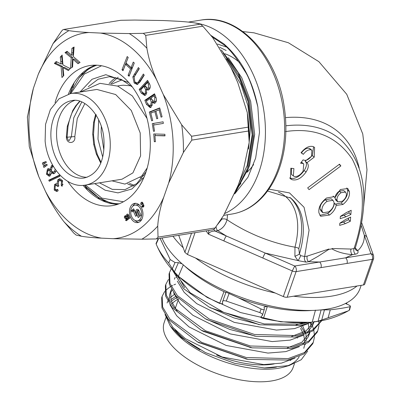 <?xml version="1.0" encoding="UTF-8"?>
<svg xmlns="http://www.w3.org/2000/svg" width="401" height="401" viewBox="0 0 401 401"><rect width="100%" height="100%" fill="white"/><g stroke="black" fill="none" stroke-linecap="round" stroke-linejoin="round"><path stroke-width="0.6" d="M162.114 296.389L161.698 297.732L161.974 307.938L168.445 319.361L197.367 341.842L247.978 359.356L287.547 360.058L303.928 353.988L312.715 343.812L313.211 342.524M310.905 322.625L312.163 325.241M312.454 325.943L313.612 329.321M313.848 330.229L314.499 336.208M314.459 337.02L313.276 342.359L304.484 352.539L288.093 358.614L246.299 357.512L201.668 342.384L169.879 319.056L162.611 307.006L162.159 296.244L164.746 291.392M165.834 284.374L165.372 285.858L165.648 296.128L172.159 307.622L201.257 330.239L252.154 347.847L291.908 348.554L308.379 342.454L317.206 332.223L317.767 330.775L308.935 341.005L292.454 347.111L250.43 345.993L205.553 330.78L173.593 307.316L166.285 295.196L165.834 284.374L168.415 279.517M318.825 321.186L319.001 324.625M318.96 325.432L317.772 330.775M169.463 272.645L169.047 273.988L169.322 284.314L175.869 295.873L205.127 318.625L229.788 329.421L256.324 336.339L296.269 337.051L312.71 330.99L321.617 320.85M321.612 320.67L312.559 329.988L296.815 335.607L254.56 334.479L209.437 319.171L177.307 295.577L169.959 283.387L169.508 272.5L171.332 268.68M172.34 269.838L183.608 288.635L209.021 307.021L233.808 317.873L260.47 324.825L300.625 325.547L312.118 322.118M307.617 322.529L301.171 324.103L264.289 323.928L223.603 312.324L190.244 292.79L173.483 271.101M165.277 290.755L170.209 286.72M171.097 286.209L172.736 285.372M173.884 284.855L175.623 284.164M177.267 297.542A70.636 31.849 19.2 0 0 171.312 301.372M294.961 358.163L281.447 363.126L263.673 364.579L222.134 356.995L185.262 338.589L172.916 327.457L166.275 316.454A70.636 31.849 19.2 0 0 166.28 316.464L166.285 316.489M170.214 325.923L171.573 327.828A70.636 31.849 19.2 0 0 182.62 339.411A70.636 31.849 19.2 0 0 284.058 366.995L289.186 365.522L264.409 367.968L234.801 363.361L205.402 352.584L181.422 337.582L170.214 325.923L165.032 314.539M170.786 299.737L175.292 296.69M303.652 322.75L296.043 324.895M259.312 324.62L210.059 307.577M184.61 287.702L178.059 275.823M314.043 321.893L306.068 330.905L291.687 336.399M255.166 336.128L207.147 319.717L205.127 318.625M174.41 279.251L175.107 277.467M310.489 322.79L310.88 326.84M309.888 332.604L301.863 342.279L287.322 347.903M250.996 347.637L203.277 331.336L201.257 330.239M177.157 311.151L171.037 300.57L170.736 291.126L171.448 289.306M302.384 325.186L305.717 333.206M305.973 334.344L306.259 340.489M305.407 344.158L305.241 344.599M246.826 359.146L198.405 342.399M167.062 302.991L167.793 301.146M168.43 299.988L168.961 299.191M170.32 297.552L174.6 294.234M286.459 366.228A70.636 31.849 19.2 0 0 299.266 356.499M297.522 338.073A70.636 31.849 19.2 0 0 297.316 337.722M301.146 326.73L305.372 333.331M307.697 351.065L301.251 359.712L289.186 365.522M308.254 323.592L294.499 328.62L276.429 330.083L234.204 322.359L196.701 303.637L184.124 292.309L177.327 281.111M176.465 277.577L176.345 274.119M313.677 321.938L313.397 323.251M314.229 321.432L312.785 325.151L307.382 332.564M303.828 335.116L290.154 340.118L272.179 341.582L230.179 333.903L192.886 315.286L180.385 304.023L173.643 292.89M308.284 323.582L309.397 331.677M309.276 332.915L308.294 336.74L302.935 344.093M299.397 346.639L285.798 351.622L267.928 353.08L226.154 345.451L189.071 326.94L176.651 315.737L169.959 304.67M169.117 301.181L169.553 294.935L170.736 291.126M170.29 293.081L172.039 290.359M300.59 328.324L303.356 333.998M303.752 335.141L304.935 342.143M304.78 344.469L303.798 348.319M290.179 360.539A66.3 29.895 19.2 0 0 292.023 359.035M195.307 23.012A98.21 67.248 80.9 0 1 226.064 37.358A98.21 67.248 80.9 0 1 265.437 132.821A98.21 67.248 80.9 0 1 224.901 213.427M212.094 36.882L222.735 44.02C228.209 47.373 235.567 56.391 244.795 71.057C248.901 76.832 253.252 88.821 257.858 107.022C252.419 79.899 241.066 58.842 223.808 43.844L210.826 35.353M221.377 50.01L238.289 72.711L249.392 100.932L253.607 135.914L248.264 168.651L234.966 193.307M235.898 191.056L247.292 168.811L252.635 136.069L248.419 101.087L238.379 74.852L223.197 53.047M230.715 67.127L241.156 84.977L247.933 105.759L250.475 127.744L248.57 149.092M361.191 225.402L364.344 235.392C364.444 241.367 362.238 246.485 357.722 250.75L355.276 247.928M355.406 254.179A4.09 2.802 80.9 0 1 354.033 248.58L351.05 249.061A4.09 2.802 -99.1 0 0 352.424 254.66L355.406 254.179C357.802 253.698 358.574 252.555 357.722 250.75A4.09 3.273 -28.5 0 1 355.326 249.247L355.311 247.818C370.318 199.878 365.552 163.959 341.005 140.054A169.137 96.841 129.9 0 0 285.873 125.799M328.845 249.372L318.008 256.354L308.615 261.708A4.09 2.802 -99.1 0 1 307.241 256.109L328.89 249.016L328.845 249.372L331.913 248.886C337.507 252.064 344.344 253.988 352.424 254.66L345.617 257.833L319.612 262.013A4.09 2.802 80.9 0 1 320.985 267.612L346.99 263.432A4.09 2.802 -99.1 0 0 345.617 257.833L370.975 253.753A4.09 3.429 -19.9 0 1 373.622 255.813L366.99 237.452A4.09 3.429 -19.9 0 0 364.344 235.392L370.975 253.753A4.09 2.802 -99.1 0 1 372.349 259.352A4.09 1.845 19.2 0 0 373.637 258.55L373.622 255.813M285.467 131.573C314.72 127.272 337.01 136.49 352.339 159.237C365.09 184.415 365.657 214.199 354.033 248.58L355.306 247.818M293.913 168.595L290.84 168.22L290.414 178.786L292.088 179.693C296.795 180.841 301.447 178.29 306.043 172.049C308.675 167.864 308.986 164.746 306.981 162.696L314.224 157.152L314.595 147.383L313.086 146.571C309.206 145.598 305.196 147.653 301.046 152.731L303.326 154.345C305.898 150.891 308.479 149.393 311.066 149.859L311.918 150.315L311.477 156.129C308.805 159.638 306.143 160.936 303.497 160.029L303.081 159.844L300.544 163.232L302.765 163.423L303.768 163.969L303.101 171.177C300.234 175.232 297.271 176.976 294.204 176.41L293.332 175.944L293.913 168.595M340.339 189.553L334.96 197.648L334.123 196.665L326.519 198.014C320.77 202.6 318.234 207.543 318.92 212.841L320.655 216.279L329.497 215.031C333.321 212.259 335.577 208.871 336.269 204.856L336.78 205.342L342.94 204.48C347.873 200.45 350.018 196.154 349.376 191.588L347.807 188.5L340.339 189.553M346.223 212.64L340.374 216.405L340.203 218.655L345.898 216.831L350.865 214.475L351.186 210.284L346.223 212.64M331.913 248.886L332.103 248.505L351.05 249.061M345.697 219.432L339.847 223.182L339.672 225.392L345.371 223.628L350.334 221.272L350.659 217.076L345.697 219.432M339.502 164.179L307.682 187.879L309.061 189.648L340.87 165.934L339.502 164.179M346.99 263.432L372.349 259.352L363.426 284.976L287.176 297.236A4.09 1.845 -160.8 0 1 283.337 296.575L187.447 254.48L195.036 232.685M363.426 284.976A4.09 1.845 19.2 0 0 364.715 284.174L373.637 258.55M191.518 233.252L184.871 252.334L187.447 254.48M184.871 252.334L178.726 235.312M292.088 179.693L289.637 177.914M291.522 168.305L291.492 174.405L293.332 175.944M303.768 163.969L301.407 162.084M301.311 162.21L302.765 163.423M311.918 150.315L310.078 148.776L309.226 148.325L311.066 149.859M309.226 148.325C306.64 147.859 304.058 149.352 301.487 152.811L303.326 154.345M301.487 152.811L301.166 152.586M313.572 146.766L312.384 155.618L314.224 157.152M312.384 155.618L305.141 161.162L306.981 162.696M305.141 161.162C307.146 163.207 306.835 166.325 304.204 170.51L306.043 172.049M304.204 170.51C299.607 176.756 294.956 179.302 290.249 178.159M333.111 196.094L334.96 197.648M346.795 187.929L347.537 190.054L349.376 191.588M347.537 190.054C348.178 194.62 346.033 198.916 341.101 202.946L342.94 204.48M341.101 202.946L335.381 204.114M329.497 215.031L327.657 213.492C331.482 210.725 333.737 207.332 334.429 203.322L336.269 204.856M327.657 213.492L319.853 215.367M349.156 211.247L349.025 212.936L350.865 214.475M349.025 212.936L344.058 215.297L345.898 216.831M344.058 215.297L340.369 216.48M307.241 256.109L304.65 256.525A4.09 2.802 80.9 0 0 306.028 262.124L297.918 260.6L294.9 256.224A4.09 0.982 155 0 0 299.417 253.913L300.64 255.622L304.65 256.525L309.066 230.164L304.053 207.267L289.512 192.916L268.901 189.127M348.629 218.039L348.494 219.738L350.334 221.272M348.494 219.738L343.532 222.094L345.371 223.628M343.532 222.094L339.842 223.237M339.116 164.465L340.87 165.934M234.71 193.909L247.958 177.217L255.648 158.074L259.492 132.36L257.858 107.022M206.124 230.906L208.385 234.129L208.861 230.465M337.832 201.873L335.993 200.34L335.176 198.736C334.875 195.984 336.223 193.457 339.211 191.157L343.697 190.57L345.542 192.104L346.374 193.708C346.614 196.425 345.281 198.931 342.374 201.227L337.832 201.873L337.015 200.269C336.72 197.523 338.063 194.996 341.05 192.696L345.542 192.104M321.201 211.292L320.103 209.242C319.792 205.793 321.512 202.625 325.251 199.733L331.131 198.776L332.97 200.31L334.008 202.269C334.319 205.743 332.609 208.931 328.87 211.833L322.945 212.751L321.943 210.781C321.642 207.327 323.356 204.154 327.091 201.272L332.97 200.31M306.028 262.124L308.615 261.708L319.612 262.013L294.725 266.013L265.287 253.096L297.918 260.6A4.09 0.837 115.2 0 0 300.64 255.622M267.542 191.021L290.73 198.069A92.36 52.882 -50.1 0 1 299.417 253.913L298.82 248.63A92.36 52.882 129.9 0 0 289.893 197.397M221.964 218.009L221.808 219.207A4.09 2.456 -171.7 0 1 227.026 219.723C230.695 222.304 235.788 225.367 242.309 228.911C244.63 230.274 255.718 235.537 259.272 236.826C271.181 241.648 283.081 245.101 294.971 247.181A4.09 2.135 -165.4 0 1 298.82 248.63M228.344 57.739L241.743 77.724L250.66 101.348L254.665 134.32L249.653 165.172L247.232 171.588M240.896 183.382L236.79 188.826M226.45 58.837L239.472 78.576L248.159 101.749L252.164 134.721L247.151 165.578L239.026 182.821M287.176 297.236L296.098 271.612A4.09 2.802 80.9 0 0 294.725 266.013L292.259 270.951L283.337 296.575M213.908 229.332A4.09 2.802 -99.1 0 0 215.121 231.071C211.653 231.061 209.407 232.079 208.385 234.129L223.843 240.916A4.09 0.627 -66.3 0 1 226.304 235.983L217.748 230.65C222.4 228.876 225.492 225.232 227.026 219.723A47.694 27.308 -50.1 0 0 227.427 214.756M216.109 226.56A4.09 2.802 80.9 0 0 217.748 230.65L215.121 231.071L265.287 253.096A4.09 0.627 113.7 0 0 262.825 258.028L292.259 270.951A4.09 1.845 -160.8 0 0 296.098 271.612L320.985 267.612M339.211 191.157L341.05 192.696M335.176 198.736L337.015 200.269M325.251 199.733L327.091 201.272M320.103 209.242L321.943 210.781M294.9 256.224L294.971 247.181A90.235 51.664 129.9 0 0 278.424 192.049M110.882 203.347A84.37 57.774 -99.1 0 0 111.202 203.588M67.142 137.247L71.338 136.811L69.248 140.495C68.661 140.886 67.964 139.919 67.162 137.593L67.157 136.716L66.371 136.611L66.386 137.794C67.112 144.791 75.929 143.543 74.797 136.611L77.268 118.566L84.862 103.543M70.701 93.518L96.892 89.448L115.663 94.536L131.302 110.501L140.21 132.977L140.591 155.839L132.926 172.871L122.004 179.212L85.428 185.092C66.481 188.66 47.328 166.46 45.123 141.027L45.554 124.32L50.366 109.573L59.087 98.751L70.701 93.518A46.376 31.754 80.9 0 1 109.899 137.849A46.376 31.754 80.9 0 1 85.428 185.092M120.465 85.513L123.252 85.207L131.042 85.814M74.646 100.425A39.168 26.822 -99.1 0 0 56.862 139.618A39.168 26.822 -99.1 0 0 87.007 177.292M89.378 67.874A84.37 57.774 -99.1 0 0 89.147 68.205M95.618 114.405L93.613 122.345L92.701 133.563L93.689 144.315L96.34 154.059L100.811 163.192M103.874 150.054L101.137 132.21L101.343 126.576M79.689 101.212L75.724 105.824L72.746 110.541L67.298 126.355L66.371 136.611M67.157 136.716L68.045 126.195C69.553 118.856 71.353 113.538 73.448 110.24L73.448 110.24A2.531 1.023 -151.6 0 1 72.746 110.541M73.448 110.24L76.391 105.528A2.531 1.213 -144.2 0 1 75.724 105.824M100.982 162.194L97.313 154.445A2.531 0.972 159.6 0 0 96.34 154.059M97.313 154.445L94.556 144.545A2.531 0.531 169.2 0 0 93.689 144.315M92.716 134.691L93.513 134.766L94.36 122.195A2.531 0.396 -170.4 0 1 93.613 122.345M74.797 136.611L71.338 136.811L73.754 117.829L81.769 101.964M98.671 119.859L97.979 139.107L102.661 156.971M95.889 114.826A2.531 0.682 -162.3 0 1 95.463 114.861M156.631 79.849C151.909 69.253 148.661 58.716 146.891 48.245L145.738 35.378L202.826 26.2L212.73 37.659L231.081 67.874L237.773 82.601L247.282 112.571L248.665 127.072L249.191 142.48L243.156 170.971L238.224 185.132L223.568 215.553L215.116 227.953L158.029 237.131L157.728 226.139C158.29 216.981 160.31 207.302 163.773 197.107L168.706 182.941A103.904 71.152 -99.1 0 0 163.322 94.576L156.631 79.849A103.904 71.152 -99.1 0 0 100.606 33.077L88.982 32.511A103.904 71.152 -99.1 0 0 38.341 74.11L33.408 88.275A103.904 71.152 -99.1 0 0 38.792 176.64L45.483 191.367A103.904 71.152 -99.1 0 0 101.508 238.139L113.132 238.7A103.904 71.152 -99.1 0 0 142.445 226.68A103.904 71.152 -99.1 0 0 163.773 197.107M113.132 238.7L141.834 239.191L155.814 238.956L156.365 238.906L158.029 237.131M84.015 186.395L83.363 185.332M70.31 92.646L72.646 85.202M105.147 201.848L103.583 200.299M86.897 69.995L87.468 69.032M104.315 201.528L102.611 199.803M117.784 204.274A70.927 48.566 80.9 0 1 83.132 185.347M68.441 93.994A70.927 48.566 80.9 0 1 83.884 71.659A70.927 48.566 80.9 0 1 95.413 65.157M55.067 102.621A70.927 48.566 80.9 0 1 72.807 73.438A70.927 48.566 80.9 0 1 89.799 65.579A70.927 48.566 80.9 0 1 146.019 114.806A70.927 48.566 80.9 0 1 129.307 197.773A70.927 48.566 80.9 0 1 112.32 205.633A70.927 48.566 80.9 0 1 67.729 181.347M142.586 205.898L142.931 206.044L142.997 205.563L142.059 203.507L141.799 203.317L141.794 204.159L141.077 204.751L140.896 204.355A1.263 0.867 80.9 0 1 141.112 202.655L141.523 202.32A1.263 0.867 80.9 0 1 141.824 202.179A1.263 0.867 80.9 0 1 142.741 202.836L143.748 205.051A1.263 0.867 80.9 0 1 143.533 206.746L143.122 207.086A1.263 0.867 80.9 0 1 142.821 207.222A1.263 0.867 80.9 0 1 141.904 206.565L141.723 206.174L142.44 205.583L142.586 205.898M126.145 219.507A0.451 0.311 -99.1 0 0 126.706 219.242A0.451 0.311 -99.1 0 0 126.435 218.861L125.142 218.43A1.263 0.867 80.9 0 1 124.39 217.372A1.263 0.867 80.9 0 1 124.741 216.104L125.047 215.853A1.263 0.867 80.9 0 1 125.348 215.713A1.263 0.867 80.9 0 1 126.27 216.37L125.653 216.876A0.451 0.311 -99.1 0 0 125.082 217.056A0.451 0.311 -99.1 0 0 125.363 217.522L126.656 217.954A1.263 0.867 80.9 0 1 127.408 219.011A1.263 0.867 80.9 0 1 127.062 220.279L126.751 220.53A1.263 0.867 80.9 0 1 126.45 220.67A1.263 0.867 80.9 0 1 125.528 220.014L126.145 219.507M140.094 221.517A9.744 6.672 80.9 0 1 137.764 222.595A9.744 6.672 80.9 0 1 130.039 215.833A9.744 6.672 80.9 0 1 132.335 204.435A9.744 6.672 80.9 0 1 134.666 203.357A9.744 6.672 80.9 0 1 142.39 210.119A9.744 6.672 80.9 0 1 140.094 221.517M135.738 203.312A9.744 6.672 -99.1 0 0 134.435 204.099A9.744 6.672 -99.1 0 0 132.676 206.365M134.926 220.365A9.744 6.672 -99.1 0 0 138.796 222.304M212.901 229.773L213.853 229.382L215.116 227.953M88.982 32.511C80.716 32.095 74.015 31.468 68.892 30.636L63.664 29.468L62.711 29.864L61.448 31.288L52.997 43.694L38.341 74.11M134.957 205.137A7.94 5.434 80.9 0 1 141.247 210.645A7.94 5.434 80.9 0 1 139.378 219.933A7.94 5.434 80.9 0 1 137.478 220.816A7.94 5.434 80.9 0 1 131.182 215.302A7.94 5.434 80.9 0 1 133.052 206.019A7.94 5.434 80.9 0 1 134.957 205.137L137.057 204.801A7.94 5.434 80.9 0 1 139.608 205.252M141.859 219.247A7.94 5.434 80.9 0 1 141.478 219.598A7.94 5.434 80.9 0 1 139.578 220.475L137.478 220.816M82.721 72.651L81.699 74.902M97.689 196.941L99.608 199.302M104.2 200.6L105.433 201.954M74.24 82.606L72.621 87.704M84.566 185.212L87.649 190.285M202.826 26.2L200.375 24.15L195.147 22.982C190.024 22.15 183.322 21.524 175.057 21.108L163.433 20.541L134.731 20.05L120.751 20.291L63.664 29.468L120.751 20.291M43.859 167.478L43.293 165.778L46.907 164.29L47.208 165.197L43.859 167.478M59.924 176.255L49.303 181.282L48.762 180.184L59.388 175.167L59.924 176.255M130.581 68.937L125.513 64.31L123.007 70.711L122.004 69.794L127.197 56.541L128.2 57.453L126.024 63.017L131.092 67.639L133.267 62.08L134.27 62.992L129.082 76.245L128.079 75.333L130.581 68.937L131.984 68.711L126.916 64.09L125.513 64.31M146.646 89.618L146.044 94.726L144.716 95.498L141.232 93.067L139.192 89.453L147.558 80.355L149.022 82.952C150.505 85.283 150.616 87.433 149.357 89.398L148.22 90.06L146.646 89.618L148.049 89.393L148.891 89.799M150.751 113.177L152.711 120.43L151.688 120.841L149.307 112.039L159.698 107.904L162.089 116.766L161.067 117.177L159.092 109.859L155.844 111.147L157.804 118.405L156.786 118.811L154.826 111.553L150.751 113.177M154.946 135.588L155.377 141.728L154.305 141.698L153.758 133.949L164.886 134.27L165.001 135.879L154.946 135.588L164.981 135.613M153.553 125.052L154.55 131.142L153.503 131.317L152.24 123.628L163.092 121.804L163.357 123.398L153.553 125.052M152.38 102.481L151.087 107.242L150.18 107.613L146.45 104.34L144.866 100.3L154.53 93.794L155.663 96.691C156.851 99.348 156.681 101.448 155.147 103.002L154.38 103.318L152.38 102.481L153.778 102.255L155.052 103.057M139.974 81.949L137.237 84.511L134.19 82.987L132.841 76.902L138.425 67.548L139.302 68.696L134.135 77.022L134.811 81.859L136.926 82.927L137.904 82.441L139.097 80.796L143.352 74.025L144.23 75.172L139.974 81.949M54.486 184.59L55.704 183.828L56.962 184.109L57.769 179.864L59.498 178.771L62.361 180.415L62.09 186.36L61.193 185.237L61.559 181.382L59.804 180.43L58.596 181.202L58.265 185.046L58.912 185.818L57.965 186.681L56.15 185.352L55.248 185.929L55.022 189.082L56.461 189.889L57.584 189.272L58.17 190.741L56.686 191.493L54.225 190.044L54.486 184.59L55.889 184.365L56.431 183.874M56.28 170.741L54.661 173.277L53.528 173.778L51.388 172.726L50.18 175.828L49.173 176.26L46.406 174.149L47.478 169.027L48.326 168.651L50.055 169.428L51.569 165.528L52.601 165.042M42.942 164.716L42.381 163.012L46.005 161.553L46.3 162.455L42.942 164.716M128.751 218.886L128.034 219.477L126.671 216.475A1.624 1.113 80.9 0 1 127.338 214.109A1.624 1.113 80.9 0 1 128.515 214.956L129.884 217.959L129.162 218.55L127.688 215.307L127.428 215.121L127.277 215.648L128.751 218.886M74.09 47.027L73.353 56.641L80.065 62.421L77.959 63.719L73.012 59.238L72.591 67.022L70.451 68.33L71.263 57.749L65.027 52.601L67.107 51.323L71.594 55.173L71.914 48.366L74.09 47.027M62.15 55.027L62.922 64.897L70.185 68.591L68.381 70.551L62.997 67.604L63.789 75.543L61.96 77.528L61.107 66.661L54.396 63.453L56.175 61.518L61.027 63.97L60.29 57.052L62.15 55.027M168.706 182.941L183.362 152.525L191.813 140.119L248.901 130.942M45.483 191.367C50.376 201.934 56.496 212.009 63.834 221.583L73.739 233.046L76.19 235.091L81.418 236.259C86.516 237.091 93.217 237.718 101.508 238.139M29.283 146.676L38.792 176.64M33.408 88.275L27.363 117.308M145.738 35.378L143.287 33.333L129.307 33.569L100.606 33.077M248.665 127.072L191.578 136.255L181.673 124.791L163.322 94.576M43.293 165.778L44.696 165.553L46.31 164.686L44.907 164.911M45.112 166.806L44.696 165.553M46.31 164.686L46.972 164.48M50.531 180.701L50.165 179.959L48.762 180.184M50.165 179.959L59.564 175.518M128.079 75.333L129.478 75.107L131.984 68.711M131.092 67.639L132.495 67.413L134.235 62.962M122.004 69.794L123.408 69.568L128.165 57.423M142.886 93.263L145.383 95.263M142.54 92.857L141.232 93.067M139.192 89.453L140.596 89.228L148.014 81.162M140.866 89.709L140.596 89.228M154.826 111.553L155.904 111.383M159.092 109.859L160.174 109.684M149.307 112.039L150.711 111.814L159.778 108.205M151.047 113.062L150.711 111.814M155.362 141.528L154.305 141.698M155.287 135.533L155.182 133.989M152.24 123.628L163.097 121.814M153.904 124.992L153.643 123.403M148.48 105.423L150.861 107.378M147.618 104.15L146.45 104.34M144.866 100.3L146.27 100.075L154.751 94.365M146.611 100.947L146.27 100.075M134.19 82.987L135.593 82.761L135.338 82.411M134.175 76.942L134.245 76.676L132.841 76.902M137.884 84.295L135.593 82.761M137.904 82.441L139.307 82.215L144.044 74.932M136.926 82.927L139.307 82.215M134.245 76.676L139.117 68.456M58.155 181.859L59.173 179.638L57.769 179.864M56.962 184.109L57.864 183.964M54.225 190.044L55.544 189.673M55.007 186.259L55.889 184.365M57.398 191.257L55.629 189.818M58.506 185.382L56.15 185.352M57.859 186.47L58.27 186.4M62.431 180.535L61.208 180.204L59.804 180.43M61.559 181.382L62.741 181.192M61.193 185.237L62.596 185.011L63.007 184.209M59.173 179.638L60.205 178.781M51.569 165.528L52.767 165.337M51.473 167.708L52.817 165.418M50.055 169.428L50.987 169.277M47.478 169.027L49.027 168.706M47.483 171.137L48.877 168.801M46.406 174.149L47.604 173.954M49.884 176.014L48.01 174.365M51.388 172.726L52.787 172.5L54.225 173.538M42.381 163.012L43.784 162.786L45.398 161.924L43.995 162.149M44.195 164.044L43.784 162.786M45.398 161.924L46.06 161.728M142.666 206.019L141.723 206.174M127.408 219.628L125.493 219.933M74.04 47.699L71.914 48.366M73.318 48.14L72.997 54.947L71.594 55.173M67.543 51.694L66.431 52.381L65.027 52.601M66.431 52.381L72.661 57.523L71.263 57.749M72.661 57.523L71.904 67.443M78.942 63.117L74.416 59.012L73.012 59.238M62.245 56.225L61.694 56.827L60.29 57.052M61.694 56.827L62.431 63.744L61.027 63.97M56.997 61.924L55.799 63.228L54.396 63.453M55.799 63.228L62.506 66.436L61.107 66.661M62.506 66.436L63.268 76.11M68.987 69.894L64.401 67.378L62.997 67.604M191.578 136.255L191.813 140.119M150.205 87.518L149.187 88.255L147.789 88.481L144.786 85.448L147.468 82.536L148.325 84.06L149.508 83.869M146.265 87.784L147.057 89.553M146.951 92.736L145.809 93.623L144.405 93.849L141.658 91.478L140.741 89.849L143.944 86.365L144.365 87.107L145.628 86.902M156.41 100.781L155.413 101.463L154.014 101.689L151.383 98.791L151.052 97.954L154.144 95.869L154.811 97.568L154.545 101.473L154.014 101.689M152.42 100.887L152.801 102.415M152.43 104.902L151.869 105.503L149.934 105.944L147.092 102.922L146.375 101.102L150.079 98.606L151.307 102.13L150.47 105.729L149.934 105.944M51.839 171.688L51.854 172.651M51.378 173.748L50.376 174.39L48.977 174.615L47.348 173.473L48.065 170.5L48.671 170.235L50.28 171.387L49.549 174.37L48.977 174.615M48.671 170.235L50.075 170.009L51.082 170.31M56.26 170.711L55.468 171.578L53.248 172.159L51.233 170.766L52.175 166.996L53.528 166.636M148.681 82.34L147.468 82.536M149.989 87.804L147.789 88.481M148.325 84.06L148.586 88.03M145.192 86.165L143.944 86.365M146.651 93.152L144.405 93.849M146.982 89.328L145.583 89.553L145.252 93.378M144.365 87.107L145.583 89.553M155.272 95.689L154.144 95.869M155.949 101.247L154.545 101.473M151.237 98.42L150.079 98.606M151.869 105.503L150.47 105.729M152.711 101.904L151.307 102.13M50.947 174.144L49.549 174.37M51.448 171.197L50.28 171.387M55.468 171.578L53.248 172.159M55.258 169.317L54.065 171.803M133.668 208.771L136.721 215.487L135.698 216.334L133.252 210.956L132.024 211.969L131.413 210.625L133.668 208.771M136.936 211.623L139.272 216.761L138.25 217.603L136.094 212.861A2.436 1.669 80.9 0 1 137.092 209.317A2.436 1.669 80.9 0 1 138.861 210.585L141.017 215.327L139.994 216.169L137.658 211.031A0.632 0.431 -99.1 0 0 136.936 211.623M134.129 209.778L133.513 210.284L131.413 210.625M133.513 210.284L133.779 210.871M134.566 210.746L133.252 210.956M138.23 209.703A2.436 1.669 -99.1 0 0 137.929 210.585M361.161 285.342L360.088 288.409A105.513 47.574 -160.8 0 1 274.314 306.76A105.513 47.574 -160.8 0 1 168.831 249.728A105.513 47.574 -160.8 0 1 162.039 237.993M183.222 247.758A105.513 47.574 -160.8 0 1 173.347 236.75A105.513 47.574 -160.8 0 1 172.971 236.234M357.01 286.008A105.513 47.574 -160.8 0 1 293.587 296.209M275.271 293.031A105.513 47.574 -160.8 0 1 195.513 258.023M346.95 302.73A97.819 44.105 -160.8 0 1 346.449 303.953M349.176 310.289L350.083 306.675L350.459 306.399L349.552 310.033L348.153 310.905L318.063 321.241L312.234 322.108A97.819 44.105 -160.8 0 1 310.244 322.314A97.819 44.105 -160.8 0 1 263.437 318.454C261.191 317.908 260.339 317.412 260.886 316.96L262.449 315.246L264.394 309.031C264.334 309.953 263.216 309.933 261.051 308.976L237.788 297.477L226.094 292.154M262.249 315.592C263.056 314.645 262.259 313.647 259.858 312.6L226.299 301.061C223.758 300.414 222.49 300.705 222.495 301.933L226.049 292.088M222.635 304.053L222.495 301.933M222.64 303.838L219.623 303.422A97.819 44.105 -160.8 0 1 178.806 276.54A97.819 44.105 -160.8 0 1 178.45 276.199L174.395 271.943L168.696 263.001C162.821 256.605 158.646 250.274 156.169 244.019L156.009 243.582L158.27 238.6M312.168 310.439A96.641 43.574 -160.8 0 1 267.327 306.519L263.758 305.682A96.641 43.574 -160.8 0 1 238.981 297.998L237.788 297.477M225.898 292.494L223.964 291.637A96.641 43.574 -160.8 0 1 184.671 266.043M156.169 244.019L158.656 238.54M168.696 263.001L170.184 259.532L160.079 238.309M172.335 268.795L175.026 262.52L170.184 259.532M175.026 262.52L178.385 262.66L181.924 263.783M174.395 271.943L178.385 262.66M183.347 264.79L178.45 276.199M226.299 301.061L229.151 293.321M259.858 312.6L261.051 308.976M264.394 309.031L264.069 306.95L267.327 306.519L263.437 318.454M318.063 321.241L321.116 309.913L330.279 309.828L328.158 317.697M345.436 303.522L348.253 304.71C350.294 305.677 350.905 306.329 350.083 306.675C345.136 307.818 338.534 308.87 330.279 309.828M216.585 355.035A62.451 28.155 19.2 0 0 272.72 364.143A62.451 28.155 19.2 0 0 274.179 363.887M165.854 317.727L164.149 322.625A68.275 30.782 19.2 0 0 197.112 364.745A68.275 30.782 19.2 0 0 271.597 380.95A68.275 30.782 19.2 0 0 293.106 367.532L294.454 363.652M177.107 299.722A68.275 30.782 19.2 0 0 172.204 303.517M175.021 329.772A68.275 30.782 19.2 0 0 199.989 349.827M264.5 367.973A68.275 30.782 19.2 0 0 276.419 367.11M285.482 117.628A173.638 99.418 -50.1 0 1 359.201 168.054M188.42 22.09L200.856 20.09A98.21 67.248 80.9 0 1 245.272 34.27A98.21 67.248 80.9 0 1 284.289 138.706A98.21 67.248 80.9 0 1 232.039 214.014L223.693 215.357M224.966 53.764A65.178 44.631 80.9 0 1 238.525 61.634A65.178 44.631 80.9 0 1 239.462 62.441M253.638 164.515A65.178 44.631 80.9 0 1 246.956 172.315M226.144 50.486L219.628 47.233M223.843 240.916L262.825 258.028M221.808 219.207L217.377 224.755M84.285 177.974A39.168 26.822 80.9 0 1 51.183 140.535A39.168 26.822 80.9 0 1 71.844 100.636C84.21 97.258 102.044 115.393 103.839 138.345C105.152 156.646 100.375 173.803 84.285 177.974M66.386 137.779L67.162 137.593M68.045 126.195L67.298 126.355M123.418 201.783L101.889 198.129L85.478 185.082M119.182 203.763A70.601 48.346 80.9 0 1 98.561 197.498A70.601 48.346 80.9 0 1 86.36 187.167M70.756 93.508L84.28 74.085L101.543 65.759M69.894 93.664L79.283 77.624A70.601 48.346 80.9 0 1 96.902 65.203M127.598 183.838A57.624 39.458 -99.1 0 0 133.408 186.069M115.959 77.543A57.624 39.458 -99.1 0 0 109.132 83.624M94.686 183.603L105.102 190.209L117.974 192.886L131.839 189.006L143.989 177.312M128.746 82.546L105.814 74.686L92.024 79.268L79.959 92.029M141.834 239.191A112.395 76.962 -99.1 0 0 150.124 233.427A112.395 76.962 -99.1 0 0 157.728 226.139M247.512 114.205A112.395 76.962 80.9 0 1 249.201 141.934M200.375 24.15L143.287 33.333M63.834 221.583A112.395 76.962 -99.1 0 0 81.418 236.259M68.892 30.636A112.395 76.962 -99.1 0 0 52.997 43.694M146.891 48.245A112.395 76.962 -99.1 0 0 129.307 33.569M183.362 152.525A112.395 76.962 -99.1 0 0 181.673 124.791M139.097 80.796L140.5 80.571M134.17 74.32L135.573 74.095M143.869 205.422L142.997 205.563M141.904 206.565L143.839 206.254M142.155 202.219L141.523 202.32M142.475 202.435L141.112 202.655M141.718 204.219L140.896 204.355M142.059 203.507L142.982 203.357M126.671 216.475L127.588 216.324M127.688 215.307L128.611 215.162M127.388 219.718L125.528 220.014M125.678 215.748L125.047 215.853M125.939 215.908L124.741 216.104M126.962 218.139L125.142 218.43M126.435 218.861L127.333 218.72M73.072 52.767L71.669 52.992M62.17 61.538L60.767 61.764M154.811 97.568L155.924 97.388M150.405 99.438L151.563 99.253M137.658 211.031L138.972 210.821M137.408 212.65L136.094 212.861M219.623 303.422L223.964 291.637M312.234 322.108L315.462 310.123M324.404 310.083L321.722 320.033M197.367 341.842L199.387 342.94M247.978 359.356L245.723 358.96M252.154 347.847L249.893 347.451M256.324 336.339L254.064 335.943M209.021 307.021L211.041 308.113M260.47 324.825L258.214 324.429M309.732 333.02L308.294 336.74M363.662 206.184L366.98 169.723L362.755 133.939L346.74 94.28L318.875 61.654L288.364 42.747L253.988 32.822L242.861 31.574M217.502 44.045L226.139 46.957M361.687 222.73L366.99 237.452M200.856 20.09C237.848 13.012 277.071 55.107 284.219 106.836C287.472 128.47 285.968 148.656 279.703 167.397C275.708 179.001 270.094 188.771 262.866 196.696C254.013 206.264 243.738 212.039 232.039 214.014M321.106 211.212L322.945 212.751M117.488 85.994L120.46 85.513M141.713 176.039L143.743 175.713M140.19 177.563L141.889 178.27M122.11 79.804L111.638 84.12M111.914 180.831L124.947 184.094L141.508 176.255L147.242 167.899M147.032 118.445L132.33 95.929L117.874 86.155L100.014 83.338L80.325 91.969M76.391 105.528L79.954 101.293M94.556 144.545L93.513 134.766M94.36 122.195L96.195 114.626M84.616 185.207L86.24 187.072L98.561 197.498L112.165 203.768M129.503 183.452L134.45 185.382M110.611 83.894L118.2 77.182M99.458 182.836L112.225 189.357L125.047 189.613L136.716 183.648L146.019 171.939M88.255 86.721L98.125 79.218L109.353 76.696L121.097 79.333L132.36 87.012M79.283 77.624L90.235 67.403M143.904 205.913L142.846 206.084M127.413 219.593L126.475 219.743M247.277 112.571L249.191 142.48M29.288 146.676L27.373 116.761M57.859 189.663L56.461 189.889M142.881 203.142L141.799 203.317M128.51 214.946L127.428 215.121M126.25 216.49L125.323 216.64M156.365 238.906L213.111 229.778M53.478 166.55L53.017 166.626M138.796 210.445L137.197 210.7M348.153 310.905C337.918 316.655 326.915 320.269 315.141 321.752M310.244 322.314L280.685 321.818L240.53 312.539L207.142 297.422L179.292 277.006M177.102 274.88C167.914 265.938 160.926 255.622 156.134 243.933M302.369 323.206L302.514 322.79M175.202 308.595L178.555 298.971"/></g></svg>

